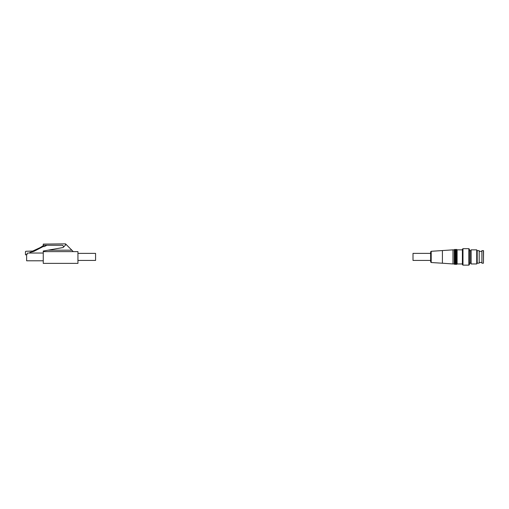 <?xml version="1.0" encoding="UTF-8"?>
<svg xmlns="http://www.w3.org/2000/svg" width="509" height="509" viewBox="0 0 509 509"><rect width="100%" height="100%" fill="white"/><g stroke="black" fill="none" stroke-linecap="round" stroke-linejoin="round"><path stroke-width="0.76" d="M77.941 253.38L95.577 253.38L95.577 260.436L77.941 260.436M65.54 245.045L65.527 243.862L43.259 244.097L43.259 245.268A1.896 1.896 0 0 0 43.908 246.693L46.962 245.268L62.48 245.268L63.657 246.445L63.307 247.279M43.259 251.618L43.259 263.376L77.941 263.376L77.941 251.618L43.259 251.618L43.259 251.032L63.046 247.546L66.125 244.46L65.527 243.862M66.125 244.46L71.858 250.186L48.043 250.186M73.29 251.618L71.858 250.186M46.962 245.268L43.259 245.268M43.259 253.03L27.804 253.03A0.585 0.585 0 0 0 27.212 253.616L27.212 254.207L26.627 254.207L26.627 260.793L43.259 260.793M29.859 253.03L29.859 252.445L33.912 251.357L43.589 246.343M43.297 245.624L40.338 247.52L32.735 251.064L26.035 251.268A0.585 0.585 0 0 0 25.45 251.853L25.45 254.793L26.627 254.793M33.912 251.357L33.912 250.511M431.199 251.293L431.199 262.529L430.646 261.944L430.646 256.911L430.646 260.436L413.009 260.436L413.009 253.38L430.646 253.38L430.646 256.911L430.646 251.879L431.199 251.293L452.985 249.855L452.985 263.961L442.404 263.223L442.404 250.6M483.435 263.198L483.55 250.74L481.902 250.619L481.902 263.198L483.435 263.198L483.435 250.619M477.2 250.676L477.2 263.14L479.198 263.14L479.198 250.676L477.2 250.676L476.723 249.855L471.092 249.855L471.092 263.961L470.615 263.14L470.615 250.676L471.092 249.855M477.2 263.14L476.723 263.961L476.723 249.855M468.853 248.678L468.853 265.138L469.444 264.553L469.444 249.27L468.853 248.678L462.974 248.678L462.974 265.138L462.388 264.553L462.388 249.27L462.974 248.678M462.388 263.961L457.095 263.961L457.095 249.855L456.63 249.385L456.63 264.432L456.159 263.961L456.159 249.855L456.63 249.385M455.689 249.385L455.218 249.855L455.218 263.961L455.689 264.432L455.689 249.385L456.159 249.855M454.747 249.385L454.276 249.855L454.276 263.961L454.747 264.432L454.747 249.385L455.218 249.855M481.902 251.382L479.198 251.382M470.615 250.676L469.444 250.676M462.388 249.855L457.095 249.855M454.276 249.855L452.985 249.855M454.276 263.961L452.985 263.961M455.218 263.961L454.747 264.432M456.159 263.961L455.689 264.432M457.095 263.961L456.63 264.432M468.853 265.138L462.974 265.138M470.615 263.14L469.444 263.14M476.723 263.961L471.092 263.961M481.902 262.434L479.198 262.434M431.199 262.529L442.404 263.223"/></g></svg>
